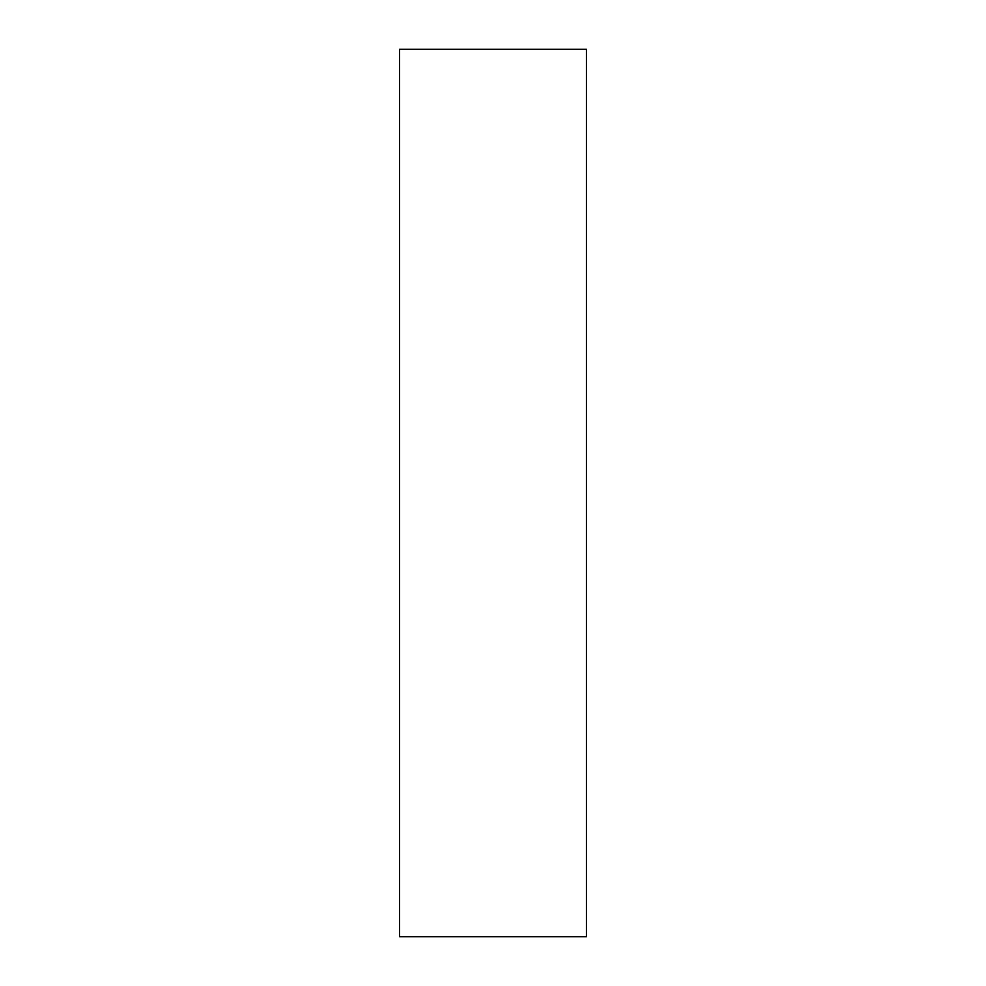 <?xml version="1.0" encoding="UTF-8"?>
<svg xmlns="http://www.w3.org/2000/svg" width="986" height="986" viewBox="0 0 986 986"><rect width="100%" height="100%" fill="white"/><g stroke="black" fill="none" stroke-linecap="round" stroke-linejoin="round"><path stroke-width="1.48" d="M586.411 49.3L399.589 49.3L399.589 936.7L586.411 936.7L586.411 49.3"/></g></svg>
